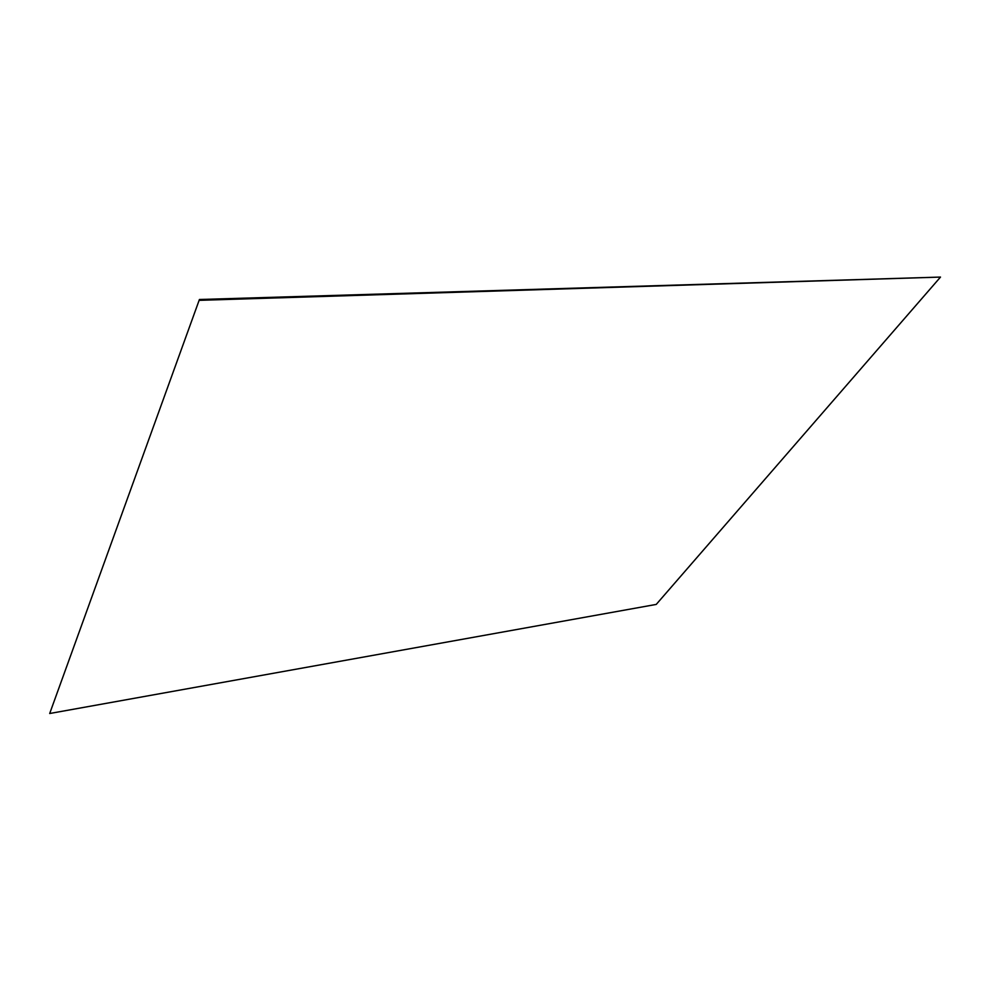 <?xml version="1.0" encoding="UTF-8"?>
<svg xmlns="http://www.w3.org/2000/svg" width="990" height="990" viewBox="0 0 990 990"><rect width="100%" height="100%" fill="white"/><g stroke="black" fill="none" stroke-linecap="round" stroke-linejoin="round"><path stroke-width="1.49" d="M49.698 713.505L199.423 299.5L49.698 713.505L656.234 604.42L940.5 277.076L199.757 300.329M940.5 277.076L199.423 299.5"/></g></svg>
